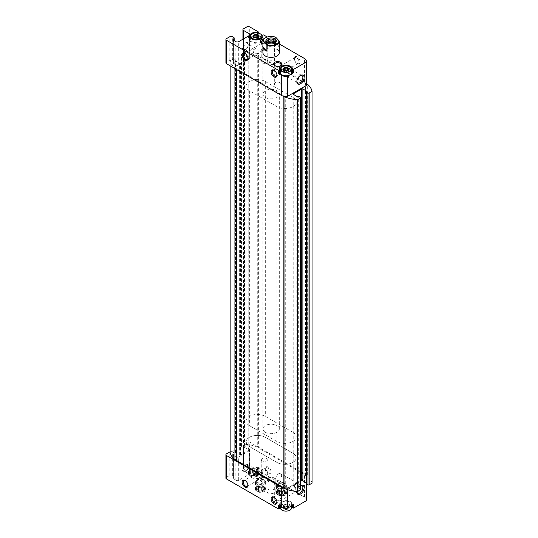 <?xml version="1.0" encoding="UTF-8"?>
<svg xmlns="http://www.w3.org/2000/svg" width="538" height="538" viewBox="0 0 538 538"><rect width="100%" height="100%" fill="white"/><g stroke="black" fill="none" stroke-linecap="round" stroke-linejoin="round"><path stroke-width="0.4" stroke-dasharray="2.69 2.02" d="M259.02 475.209L258.361 471.712L258.213 473.965L259.02 475.209L257.42 475.868L257.42 473.716L257.42 475.868L256.996 476.379L254.218 475.948L254.138 475.363L254.218 475.948A2.872 1.654 180 0 1 253.479 474.348L255.51 473.178L258.28 473.608A2.872 1.654 180 0 1 259.02 475.209A2.872 1.654 180 0 1 256.996 476.379A2.872 1.654 180 0 1 254.218 475.948M258.455 475.276L258.455 473.144L257.42 473.743L254.925 473.696L254.925 475.821M257.42 475.868L256.996 476.379M257.42 475.888L257.42 473.743M254.925 473.696L254.064 473.521M258.28 471.476L255.079 471.201L255.079 473.326L255.079 471.201L254.05 471.799L253.761 474.55L254.138 475.363L253.479 474.348A2.872 1.654 180 0 1 255.51 473.178A2.872 1.654 180 0 1 258.28 473.608M253.459 474.429L253.761 472.418M288.751 508.275L288.086 504.779L287.938 507.031L288.751 508.275L287.144 508.935L287.144 506.783L287.144 508.935L286.72 509.446L283.943 509.015L283.862 508.43L283.943 509.015A2.872 1.654 180 0 1 283.203 507.415L285.234 506.245L288.005 506.675A2.872 1.654 180 0 1 288.751 508.275A2.872 1.654 180 0 1 286.72 509.446A2.872 1.654 180 0 1 283.943 509.015M288.18 508.343L288.18 506.211L287.144 506.809L284.656 506.762L284.656 508.887M287.144 506.809L287.144 508.955L286.72 509.446M284.656 506.762L283.788 506.588M288.005 504.543L285.886 504.099L283.775 504.866L283.486 507.616L283.862 508.43L283.203 507.415A2.872 1.654 180 0 1 285.234 506.245A2.872 1.654 180 0 1 288.005 506.675M283.183 507.495L283.486 505.491M254.286 37.317L254.138 39.18L256.337 39.852L258.455 39.086L258.744 36.813M254.218 39.409L253.761 36.234M254.05 36.51L253.761 38.359L255.079 37.142L256.162 36.974M259.04 36.463L258.744 38.467M255.079 35.064L255.079 37.142M257.574 37.196L258.361 37.647L258.448 35.239M284.01 70.384L283.862 72.247L286.061 72.919L287.144 72.751L287.144 70.633L287.144 72.751L288.18 72.153L288.469 69.879M283.943 72.475L283.486 69.301M283.775 69.577L283.486 71.426L284.804 70.209L284.804 68.064M288.765 69.53L288.469 71.534M285.886 70.041L284.804 70.209M287.299 70.263L288.086 70.713L288.173 68.306M258.099 470.4L249.726 465.572A2.051 1.184 0 0 0 246.828 465.572L243.566 467.455A2.051 1.184 0 0 0 242.961 468.289A2.051 1.184 0 0 0 243.566 469.129L249.753 472.7A0.612 0.356 0 0 0 250.701 472.646A6.664 3.847 0 0 1 257.547 471.006A0.612 0.356 0 0 0 258.099 470.4L258.099 467.058L263.828 470.36A0.612 0.356 0 0 0 262.786 470.683L262.786 474.032A6.664 3.847 0 0 1 262.914 474.778A6.664 3.847 0 0 1 256.33 478.625A6.664 3.847 0 0 1 249.585 474.866A0.612 0.356 0 0 0 248.536 474.624L238.704 480.3L238.704 456.863L249.363 450.71A2.051 1.184 0 0 0 249.962 449.869A2.051 1.184 0 0 0 249.363 449.035L243.566 445.686A2.051 1.184 0 0 1 243.035 445.155L241.75 445.894A0.82 0.471 0 0 0 241.508 446.231A0.82 0.471 0 0 0 241.75 446.567L243.492 447.569L244.434 447.36L244.434 55.575L243.492 55.784L241.75 54.775A0.82 0.471 0 0 1 241.508 54.446A0.82 0.471 0 0 1 241.75 54.109L243.035 53.37A2.051 1.184 0 0 0 243.566 53.901L249.363 57.25L249.363 37.156A2.051 1.184 0 0 1 249.962 37.99A2.051 1.184 0 0 1 249.363 38.83L248.536 39.308L248.536 35.959M285.248 491.1L285.248 491.1A5.124 2.959 180 0 1 285.248 495.29A5.124 2.959 180 0 1 277.998 495.29A5.124 2.959 180 0 1 277.998 491.1A5.124 2.959 180 0 1 285.248 491.1L284.622 490.737A4.237 2.448 180 0 1 285.866 492.472A4.237 2.448 180 0 1 281.623 494.92A4.237 2.448 180 0 1 277.386 492.472A4.237 2.448 180 0 1 278.63 490.737A4.237 2.448 180 0 1 284.622 490.737L285.248 491.1M264.225 487.334L264.225 487.334A5.124 2.959 180 0 1 264.225 491.517A5.124 2.959 180 0 1 256.976 491.517A5.124 2.959 180 0 1 256.976 487.334A5.124 2.959 180 0 1 264.225 487.334L263.6 486.971A4.237 2.448 180 0 1 264.837 488.699A4.237 2.448 180 0 1 260.6 491.147A4.237 2.448 180 0 1 256.364 488.699A4.237 2.448 180 0 1 257.601 486.971A4.237 2.448 180 0 1 263.6 486.971L264.225 487.334M274.01 489.634A4.102 2.367 180 0 1 275.214 491.308A4.102 2.367 180 0 1 271.112 493.676A4.102 2.367 180 0 1 267.009 491.308A4.102 2.367 180 0 1 269.545 489.123A4.102 2.367 180 0 1 274.01 489.634M267.487 478.336L267.487 478.336A4.102 2.367 180 0 1 267.487 481.685A4.102 2.367 180 0 1 261.69 481.685A4.102 2.367 180 0 1 261.69 478.336A4.102 2.367 180 0 1 267.487 478.336L266.935 478.02A3.322 1.917 180 0 1 267.911 479.371A3.322 1.917 180 0 1 264.588 481.295A3.322 1.917 180 0 1 261.266 479.371A3.322 1.917 180 0 1 262.235 478.02A3.322 1.917 180 0 1 266.935 478.02L267.487 478.336M276.539 500.333A4.102 2.367 180 0 1 280.54 500.939L280.54 500.939A4.102 2.367 180 0 1 280.54 504.288A4.102 2.367 180 0 1 274.736 504.288A4.102 2.367 180 0 1 274.736 500.939A4.102 2.367 180 0 1 275.557 500.569M306.411 499.889A6.664 3.847 0 0 0 304.461 497.173L263.828 473.709A0.612 0.356 0 0 0 262.786 474.032M291.65 505.828A6.664 3.847 0 0 0 285.436 504.012A6.664 3.847 0 0 0 279.814 506.379M279.451 507.065A6.664 3.847 0 0 0 279.309 507.845A6.664 3.847 0 0 0 279.437 508.592M238.704 480.3A2.051 1.184 0 0 1 235.805 480.3L233.774 479.129A2.051 1.184 0 0 1 233.176 478.295A2.051 1.184 0 0 1 233.674 477.522A2.051 1.184 0 0 0 234.164 476.749A2.051 1.184 0 0 0 233.566 475.915L232.685 475.404A2.051 1.184 0 0 0 229.787 475.404L226.525 477.287A2.051 1.184 0 0 0 225.926 478.127M262.907 94.083A8.204 4.734 0 0 0 265.315 97.432A8.204 4.734 0 0 0 274.252 98.454A8.204 4.734 0 0 0 279.316 94.083A8.204 4.734 0 0 0 276.915 90.734A8.204 4.734 0 0 0 267.971 89.705A8.204 4.734 0 0 0 262.907 94.083L262.907 52.643A8.204 4.734 180 0 1 267.971 48.265A8.204 4.734 180 0 1 276.915 49.294M263.896 39.005A4.102 2.367 180 0 1 267.487 39.664A4.102 2.367 180 0 1 267.487 43.013A4.102 2.367 180 0 1 262.907 43.504M279.316 43.982L267.245 37.014M233.674 477.522L233.674 454.079A2.051 1.184 0 0 0 234.164 453.312A2.051 1.184 0 0 0 233.566 452.471L232.685 451.967A2.051 1.184 0 0 0 231.77 451.658L233.048 450.918A0.82 0.471 0 0 1 234.212 450.918L236.068 452.088L235.59 452.465L235.59 60.68L236.068 60.303L234.212 59.133A0.82 0.471 0 0 0 233.048 59.133L231.77 59.873A2.051 1.184 0 0 1 232.685 60.175L233.566 60.686A2.051 1.184 0 0 1 234.164 61.52A2.051 1.184 0 0 1 233.674 62.294A2.051 1.184 0 0 0 233.176 63.067A2.051 1.184 0 0 0 233.774 63.901L235.805 65.071A2.051 1.184 0 0 0 238.704 65.071L249.363 58.918A2.051 1.184 0 0 0 249.962 58.084A2.051 1.184 0 0 0 249.363 57.25M296.875 491.463A5.124 2.959 -60 0 1 300.473 485.659A5.124 2.959 -60 0 1 300.715 485.532M306.25 483.803L306.25 477.3A6.664 3.847 0 0 0 306.411 476.453A6.664 3.847 0 0 0 306.371 476.029A1.022 0.592 0 0 0 307.292 475.868L307.292 84.076M287.453 489.634L287.453 488.154L306.25 477.3M266.935 60.074A3.322 1.917 180 0 1 267.911 61.433A3.322 1.917 180 0 1 265.859 63.208A3.322 1.917 180 0 1 262.235 62.791A3.322 1.917 180 0 1 261.266 61.433A3.322 1.917 180 0 1 263.317 59.657A3.322 1.917 180 0 1 266.935 60.074M266.935 43.706C267.85 45.743 267.917 47.136 267.144 47.895L264.985 48.01C262.766 47.774 261.522 48.407 261.266 49.906L262.457 50.592C263.418 48.709 263.021 46.672 261.26 44.493C262.228 42.495 264.124 42.233 266.935 43.706M263.095 40.263A3.322 1.917 180 0 1 266.935 40.619A3.322 1.917 180 0 1 267.911 41.977A3.322 1.917 180 0 1 266.935 43.329A3.322 1.917 180 0 1 262.235 43.329A3.322 1.917 180 0 1 261.993 43.175M256.687 55.401A3.322 1.917 -60 0 1 255.025 55.562A3.322 1.917 -60 0 1 254.339 54.237C257.285 53.739 258.852 52.832 259.027 51.534A3.322 1.917 -60 0 1 256.687 55.401M245.927 49.187A3.322 1.917 -60 0 1 244.265 49.348A3.322 1.917 -60 0 1 244.265 45.515A3.322 1.917 -60 0 1 247.588 43.591A3.322 1.917 -60 0 1 248.274 45.111A3.322 1.917 -60 0 1 245.927 49.187L245.375 49.503A4.102 2.367 -60 0 1 242.477 47.828A4.102 2.367 -60 0 1 245.375 42.805A4.102 2.367 -60 0 1 248.274 44.479A4.102 2.367 -60 0 1 245.375 49.503L245.927 49.187M259.027 51.534L255.98 48.447L252.766 50.135L254.339 54.237M266.935 470.656C267.85 472.694 267.917 474.086 267.144 474.839L264.985 474.96C262.766 474.724 261.522 475.357 261.266 476.85L262.457 477.542C263.418 475.653 263.021 473.622 261.26 471.443C262.228 469.445 264.124 469.183 266.935 470.656M266.935 458.558A3.322 1.917 180 0 1 267.911 459.916A3.322 1.917 180 0 1 264.588 461.839A3.322 1.917 180 0 1 261.266 459.916A3.322 1.917 180 0 1 263.317 458.147A3.322 1.917 180 0 1 266.935 458.558M254.339 475.76A3.322 1.917 -60 0 1 255.866 472.539A3.322 1.917 -60 0 1 258.348 471.732A3.322 1.917 -60 0 1 259.027 473.057L257.917 475.572L252.665 475.531L252.665 476.117L254.272 475.928L257.245 472.882L259.027 473.057M245.927 471.113A3.322 1.917 -60 0 1 244.265 471.275A3.322 1.917 -60 0 1 244.265 467.435A3.322 1.917 -60 0 1 247.588 465.518A3.322 1.917 -60 0 1 248.274 467.038A3.322 1.917 -60 0 1 245.927 471.113L245.375 471.429A4.102 2.367 -60 0 1 242.477 469.755A4.102 2.367 -60 0 1 245.375 464.731A4.102 2.367 -60 0 1 248.274 466.406A4.102 2.367 -60 0 1 245.375 471.429L245.927 471.113M276.895 501.853A3.322 1.917 -120 0 0 276.915 501.557A3.322 1.917 -120 0 0 274.562 497.489A3.322 1.917 -120 0 0 274.299 497.354M280.937 499.237L280.964 499.452C280.701 500.501 279.457 501.14 277.238 501.376C274.555 499.668 273.835 497.899 275.086 496.063C277.843 496.5 279.8 495.828 280.964 494.045L279.767 493.353C278.603 494.335 278.671 495.727 279.989 497.529L280.937 499.237M296.66 490.158A3.322 1.917 -120 0 0 298.328 490.32A3.322 1.917 -120 0 0 298.328 486.48A3.322 1.917 -120 0 0 294.999 484.563A3.322 1.917 -120 0 0 294.313 486.083A3.322 1.917 -120 0 0 296.66 490.158L297.211 490.474A4.102 2.367 -120 0 0 300.11 488.8A4.102 2.367 -120 0 0 297.211 483.776A4.102 2.367 -120 0 0 294.313 485.451A4.102 2.367 -120 0 0 297.211 490.474L296.66 490.158M276.895 74.903A3.322 1.917 -120 0 0 276.915 74.607A3.322 1.917 -120 0 0 274.562 70.539A3.322 1.917 -120 0 0 274.299 70.404M280.937 72.287L280.964 72.509C280.701 73.551 279.457 74.197 277.238 74.426C274.555 72.717 273.835 70.949 275.086 69.113C277.843 69.55 279.8 68.877 280.964 67.095L279.767 66.409C278.603 67.391 278.671 68.783 279.989 70.586L280.937 72.287M296.66 63.208A3.322 1.917 -120 0 0 298.328 63.37A3.322 1.917 -120 0 0 298.328 59.536A3.322 1.917 -120 0 0 294.999 57.613A3.322 1.917 -120 0 0 294.313 59.14A3.322 1.917 -120 0 0 296.66 63.208L297.211 63.524A4.102 2.367 -120 0 0 300.11 61.85A4.102 2.367 -120 0 0 297.211 56.826A4.102 2.367 -120 0 0 294.313 58.501A4.102 2.367 -120 0 0 297.211 63.524L296.66 63.208M235.805 480.3L235.805 456.863A2.051 1.184 0 0 0 238.704 456.863M235.805 456.863L233.774 455.693A2.051 1.184 0 0 1 233.176 454.852A2.051 1.184 0 0 1 233.674 454.079M235.59 452.465L235.59 61.016L239.356 63.188A0.82 0.471 0 0 0 240.52 63.188L248.785 58.42A0.82 0.471 0 0 0 249.02 58.084A0.82 0.471 0 0 0 248.785 57.748L244.434 55.575M244.434 447.36L248.785 449.539A0.82 0.471 0 0 1 249.02 449.869A0.82 0.471 0 0 1 248.785 450.205L240.52 454.98A0.82 0.471 0 0 1 239.356 454.98L235.59 452.801M285.241 96.443A1.022 0.592 0 0 0 283.862 95.999L236.612 68.723A1.022 0.592 0 0 0 236.686 68.508A1.022 0.592 0 0 0 236.054 67.956A1.022 0.592 0 0 0 234.938 68.091A28.709 16.577 0 0 1 230.15 60.807L231.77 59.873A2.051 1.184 0 0 0 229.787 60.175L226.525 62.058A2.051 1.184 0 0 0 225.926 62.899M305.611 83.444A1.022 0.592 0 0 0 305.537 83.659A1.022 0.592 0 0 0 306.371 84.237A6.664 3.847 0 0 0 304.461 81.944L249.726 50.343A2.051 1.184 0 0 0 246.828 50.343L243.566 52.226A2.051 1.184 0 0 0 242.961 53.06A2.051 1.184 0 0 0 243.035 53.37L244.649 52.435A28.709 16.577 0 0 1 257.265 55.199A1.022 0.592 0 0 0 256.962 55.616A1.022 0.592 0 0 0 258.368 56.167L305.611 83.444L305.611 475.229L258.368 447.952L258.368 56.167M250.614 37.391A0.612 0.356 0 0 0 250.701 37.324A6.664 3.847 0 0 1 257.547 35.683A0.612 0.356 0 0 0 258.099 35.084L261.892 37.27M262.409 37.573L263.828 38.393A0.612 0.356 0 0 0 262.786 38.709L262.786 36.853M268.213 46.779A4.102 2.367 -120 0 0 271.112 45.105A4.102 2.367 -120 0 0 268.213 40.088A4.102 2.367 -120 0 0 265.315 41.762A4.102 2.367 -120 0 0 268.213 46.779L267.662 46.463A3.322 1.917 -120 0 0 269.323 46.631A3.322 1.917 -120 0 0 269.323 42.791A3.322 1.917 -120 0 0 266.001 40.875A3.322 1.917 -120 0 0 265.315 42.394A3.322 1.917 -120 0 0 267.662 46.463L268.213 46.779M250.015 37.472A0.612 0.356 0 0 1 249.753 37.378L249.363 37.156M306.411 84.661A6.664 3.847 0 0 0 306.371 84.237A1.022 0.592 0 0 0 306.411 84.244M235.59 60.68L235.59 61.016M258.368 447.952A1.022 0.592 0 0 1 256.962 447.401A1.022 0.592 0 0 1 257.265 446.984L257.265 55.199M305.611 475.229A1.022 0.592 0 0 0 305.537 475.444A1.022 0.592 0 0 0 306.371 476.029A6.664 3.847 0 0 0 304.461 473.729L249.726 442.128A2.051 1.184 0 0 0 246.828 442.128L243.566 444.011A2.051 1.184 0 0 0 242.961 444.852A2.051 1.184 0 0 0 243.035 445.155L244.649 444.22L244.649 52.435M312.074 483.151A28.709 16.577 0 0 0 307.292 475.868M306.156 482.66L306.761 483.104L306.277 483.48L306.277 91.695M300.715 489.513A0.82 0.471 0 0 0 300.473 489.176L298.738 488.168L297.211 488.383L293.445 486.204A0.82 0.471 0 0 1 293.203 485.868A0.82 0.471 0 0 1 293.445 485.532L300.715 481.335M284.958 488.76A1.022 0.592 0 0 0 285.261 488.336A1.022 0.592 0 0 0 285.241 488.228A1.022 0.592 0 0 0 284.958 487.919M236.612 69.557L236.612 68.723M236.612 460.508A1.022 0.592 0 0 0 236.686 460.293A1.022 0.592 0 0 0 236.612 460.077M234.938 68.588L234.938 68.091M230.15 65.824L230.15 60.807M230.15 451.799A2.051 1.184 0 0 1 231.77 451.658L230.15 452.592M257.265 446.984A28.709 16.577 0 0 0 244.649 444.22M284.958 488.208A6.664 3.847 0 0 0 285.241 488.228A6.664 3.847 0 0 0 287.453 488.154M268.213 473.729A4.102 2.367 -120 0 0 271.112 472.055A4.102 2.367 -120 0 0 268.213 467.031A4.102 2.367 -120 0 0 265.315 468.706A4.102 2.367 -120 0 0 268.213 473.729L267.662 473.413A3.322 1.917 -120 0 0 269.323 473.581A3.322 1.917 -120 0 0 269.323 469.741A3.322 1.917 -120 0 0 266.001 467.818A3.322 1.917 -120 0 0 265.315 469.344A3.322 1.917 -120 0 0 267.662 473.413L268.213 473.729M258.099 467.058A0.612 0.356 0 0 1 257.547 467.656A6.664 3.847 0 0 0 250.701 469.297A0.612 0.356 0 0 1 249.753 469.351L249.363 469.129L249.363 449.035M262.786 470.683A6.664 3.847 0 0 1 262.914 471.429A6.664 3.847 0 0 1 256.33 475.276A6.664 3.847 0 0 1 249.585 471.517A0.612 0.356 0 0 0 248.536 471.275L249.363 470.804A2.051 1.184 0 0 0 249.962 469.963A2.051 1.184 0 0 0 249.363 469.129M280.231 65.777A3.322 1.917 180 0 1 279.989 65.932A3.322 1.917 180 0 1 275.288 65.932A3.322 1.917 180 0 1 275.039 65.777M279.989 82.677A3.322 1.917 180 0 1 280.964 84.036A3.322 1.917 180 0 1 278.913 85.811A3.322 1.917 180 0 1 275.288 85.394A3.322 1.917 180 0 1 274.313 84.036A3.322 1.917 180 0 1 276.364 82.26A3.322 1.917 180 0 1 279.989 82.677M279.989 481.16A3.322 1.917 180 0 1 280.964 482.519A3.322 1.917 180 0 1 277.635 484.442A3.322 1.917 180 0 1 274.313 482.519A3.322 1.917 180 0 1 276.364 480.75A3.322 1.917 180 0 1 279.989 481.16M276.478 500.179A3.322 1.917 180 0 1 279.989 500.622L279.989 500.622A3.322 1.917 180 0 1 280.964 501.981A3.322 1.917 180 0 1 277.635 503.898A3.322 1.917 180 0 1 274.313 501.981A3.322 1.917 180 0 1 275.288 500.622A3.322 1.917 180 0 1 275.496 500.508M279.989 500.622L280.54 500.939L279.989 500.622M274.01 477.919A4.102 2.367 180 0 1 275.214 479.593A4.102 2.367 180 0 1 271.112 481.961A4.102 2.367 180 0 1 267.009 479.593A4.102 2.367 180 0 1 269.545 477.401A4.102 2.367 180 0 1 274.01 477.919M288.872 69.483A4.237 2.448 120 0 0 286.108 73.215A4.237 2.448 120 0 0 286.754 76.611A4.237 2.448 120 0 0 290.997 74.163A4.237 2.448 120 0 0 290.997 69.274A4.237 2.448 120 0 0 288.872 69.483M300.143 75.663A4.237 2.448 120 0 0 299.848 75.818L299.848 75.818A4.237 2.448 120 0 0 296.848 81.009A4.237 2.448 120 0 0 296.862 81.346M299.848 75.818L300.473 75.454L299.848 75.818M296.862 491.55A4.237 2.448 -60 0 1 296.848 491.214A4.237 2.448 -60 0 1 299.848 486.022A4.237 2.448 -60 0 1 300.715 485.666M278.63 480.696A4.237 2.448 -60 0 1 276.512 480.905A4.237 2.448 -60 0 1 275.859 477.509A4.237 2.448 -60 0 1 278.63 473.77A4.237 2.448 -60 0 1 280.749 473.561A4.237 2.448 -60 0 1 281.394 476.957A4.237 2.448 -60 0 1 278.63 480.696M247.897 485.108A3.322 1.917 -120 0 0 247.91 484.819A3.322 1.917 -120 0 0 245.563 480.743A3.322 1.917 -120 0 0 245.301 480.609M247.897 58.158A3.322 1.917 -120 0 0 247.91 57.869A3.322 1.917 -120 0 0 245.563 53.793A3.322 1.917 -120 0 0 245.301 53.665M292.86 432.29L265.315 416.385A11.278 6.51 0 0 0 253.021 414.973A11.278 6.51 0 0 0 246.061 420.992A11.278 6.51 0 0 0 249.363 425.592L276.915 441.503A11.278 6.51 0 0 0 289.202 442.909A11.278 6.51 0 0 0 296.169 436.896A11.278 6.51 0 0 0 292.86 432.29L292.86 453.218L265.315 437.313A11.278 6.51 0 0 0 253.021 435.901A11.278 6.51 0 0 0 246.061 441.92A11.278 6.51 0 0 0 249.363 446.52L276.915 462.431A11.278 6.51 0 0 0 289.202 463.843A11.278 6.51 0 0 0 296.169 457.825A11.278 6.51 0 0 0 292.86 453.218L265.315 437.313A11.278 6.51 0 0 0 253.021 435.901A11.278 6.51 0 0 0 246.061 441.92A11.278 6.51 0 0 0 249.363 446.52L276.915 462.431A11.278 6.51 0 0 0 289.202 463.843A11.278 6.51 0 0 0 296.169 457.825A11.278 6.51 0 0 0 292.86 453.218L292.86 97.432L265.315 81.527A11.278 6.51 0 0 0 253.021 80.115A11.278 6.51 0 0 0 246.061 86.127A11.278 6.51 0 0 0 249.363 90.734L276.915 106.638A11.278 6.51 0 0 0 289.202 108.051A11.278 6.51 0 0 0 296.169 102.032A11.278 6.51 0 0 0 292.86 97.432M263.6 479.324A4.237 2.448 180 0 1 264.837 481.053A4.237 2.448 180 0 1 260.6 483.501A4.237 2.448 180 0 1 256.364 481.053A4.237 2.448 180 0 1 258.98 478.793A4.237 2.448 180 0 1 263.6 479.324M284.622 483.09A4.237 2.448 180 0 1 285.866 484.825A4.237 2.448 180 0 1 281.623 487.267A4.237 2.448 180 0 1 277.386 484.825A4.237 2.448 180 0 1 280.002 482.559A4.237 2.448 180 0 1 284.622 483.09M291.616 70.471A6.664 3.847 0 0 0 280.338 70.471M279.451 71.742A6.664 3.847 0 0 0 279.309 72.522A6.664 3.847 0 0 0 279.437 73.269M280.338 72.522A5.642 3.255 180 0 1 283.815 69.516A5.642 3.255 180 0 1 289.962 70.222A5.642 3.255 180 0 1 291.616 72.522M278.402 505.565A0.612 0.356 0 0 0 279.437 505.243A6.664 3.847 0 0 1 279.309 504.496A6.664 3.847 0 0 1 285.893 500.649A6.664 3.847 0 0 1 292.638 504.402A0.612 0.356 0 0 0 293.687 504.644M289.962 506.796A5.642 3.255 180 0 1 283.815 507.502A5.642 3.255 180 0 1 280.338 504.496A5.642 3.255 180 0 1 283.815 501.49A5.642 3.255 180 0 1 289.962 502.196A5.642 3.255 180 0 1 291.616 504.496A5.642 3.255 180 0 1 289.962 506.796M260.237 37.156A5.642 3.255 180 0 1 261.892 39.456A5.642 3.255 180 0 1 256.249 42.71A5.642 3.255 180 0 1 250.614 39.456A5.642 3.255 180 0 1 254.091 36.45A5.642 3.255 180 0 1 260.237 37.156M262.786 38.709A6.664 3.847 0 0 1 262.914 39.456A6.664 3.847 0 0 1 256.33 43.302A6.664 3.847 0 0 1 249.585 39.55A0.612 0.356 0 0 0 248.536 39.308M252.261 473.729A5.642 3.255 0 0 0 258.408 474.435A5.642 3.255 0 0 0 261.892 471.429A5.642 3.255 0 0 0 260.237 469.129A5.642 3.255 0 0 0 254.091 468.423A5.642 3.255 0 0 0 250.614 471.429A5.642 3.255 0 0 0 252.261 473.729M280.338 507.845A5.642 3.255 180 0 1 283.815 504.839A5.642 3.255 180 0 1 289.962 505.545A5.642 3.255 180 0 1 291.616 507.845M260.237 472.478A5.642 3.255 180 0 1 261.892 474.778A5.642 3.255 180 0 1 256.249 478.033A5.642 3.255 180 0 1 250.614 474.778A5.642 3.255 180 0 1 254.091 471.772A5.642 3.255 180 0 1 260.237 472.478M265.463 37.821A8.204 4.734 180 0 1 275.342 37.203L275.812 37.33M265.315 432.29A8.204 4.734 0 0 0 274.252 433.319A8.204 4.734 0 0 0 279.316 428.941A8.204 4.734 0 0 0 275.342 424.885A8.204 4.734 0 0 0 267.077 424.818A8.204 4.734 0 0 0 262.907 428.941A8.204 4.734 0 0 0 265.315 432.29M279.316 47.028A8.204 4.734 0 0 0 275.342 43.06L279.316 47.028M275.342 37.203L275.342 43.06M274.494 43.222A4.412 2.542 180 0 1 274.232 43.39A4.412 2.542 180 0 1 267.998 43.39A4.412 2.542 180 0 1 267.729 43.222M274.232 43.39L274.81 43.053L274.232 43.39M275.221 42.515A4.412 2.542 180 0 1 275.523 43.437A4.412 2.542 180 0 1 274.232 45.232A4.412 2.542 180 0 1 269.424 45.784A4.412 2.542 180 0 1 266.707 43.437A4.412 2.542 180 0 1 267.003 42.515M275.039 42.751A4.102 2.367 180 0 1 274.01 45.105A4.102 2.367 180 0 1 268.213 45.105A4.102 2.367 180 0 1 267.184 42.751M274.198 43.356A3.322 1.917 180 0 1 274.434 44.069A3.322 1.917 180 0 1 273.465 45.427L274.01 45.105L273.465 45.427A3.322 1.917 180 0 1 268.765 45.427A3.322 1.917 180 0 1 267.789 44.069A3.322 1.917 180 0 1 268.025 43.356M273.465 64.042A3.322 1.917 180 0 1 269.841 64.459A3.322 1.917 180 0 1 267.789 62.69A3.322 1.917 180 0 1 268.765 61.332A3.322 1.917 180 0 1 272.383 60.915A3.322 1.917 180 0 1 274.434 62.69A3.322 1.917 180 0 1 273.465 64.042M280.856 491.544A2.959 1.708 180 0 1 283.721 491.988A2.959 1.708 180 0 1 284.481 493.635A2.959 1.708 180 0 1 282.389 494.846A2.959 1.708 180 0 1 279.531 494.402A2.959 1.708 180 0 1 278.765 492.754A2.959 1.708 180 0 1 280.856 491.544L283.721 491.988L284.481 493.635L282.389 494.846L279.531 494.402L278.765 492.754L280.856 491.544L280.856 488.195L278.765 489.405L278.765 492.754M279.087 483.359A3.591 2.071 180 0 1 284.165 483.359A3.591 2.071 180 0 1 284.165 486.285A3.591 2.071 180 0 1 279.087 486.285A3.591 2.071 180 0 1 279.087 483.359L277.998 483.985A5.124 2.959 180 0 1 285.248 483.985A5.124 2.959 180 0 1 286.754 486.076A5.124 2.959 180 0 1 281.623 489.035A5.124 2.959 180 0 1 276.498 486.076A5.124 2.959 180 0 1 277.998 483.985L279.087 483.359M277.998 490.629A5.124 2.959 180 0 1 283.587 489.983A5.124 2.959 180 0 1 286.754 492.721A5.124 2.959 180 0 1 281.623 495.68A5.124 2.959 180 0 1 276.498 492.721A5.124 2.959 180 0 1 277.998 490.629M278.711 491.51A4.122 2.381 180 0 1 285.604 492.579A4.122 2.381 180 0 1 280.56 495.491A4.122 2.381 180 0 1 278.711 491.51M278.765 489.405L279.531 491.053L282.389 491.497L284.481 490.286L284.481 493.635M284.481 490.286L283.721 488.639L283.721 491.988M283.721 488.639L280.856 488.195M279.531 491.053L279.531 494.402M282.389 491.497L282.389 494.846M259.834 487.778A2.959 1.708 180 0 1 262.692 488.222A2.959 1.708 180 0 1 263.459 489.869A2.959 1.708 180 0 1 261.367 491.08A2.959 1.708 180 0 1 258.509 490.636A2.959 1.708 180 0 1 257.742 488.988A2.959 1.708 180 0 1 259.834 487.778L262.692 488.222L263.459 489.869L261.367 491.08L258.509 490.636L257.742 488.988L259.834 487.778L259.834 484.429L257.742 485.639L257.742 488.988M258.065 479.593A3.591 2.071 180 0 1 263.136 479.593A3.591 2.071 180 0 1 263.136 482.519A3.591 2.071 180 0 1 258.065 482.519A3.591 2.071 180 0 1 258.065 479.593L256.976 480.219A5.124 2.959 180 0 1 264.225 480.219A5.124 2.959 180 0 1 265.725 482.31A5.124 2.959 180 0 1 260.6 485.269A5.124 2.959 180 0 1 255.476 482.31A5.124 2.959 180 0 1 256.976 480.219L258.065 479.593M256.976 486.863A5.124 2.959 180 0 1 262.564 486.217A5.124 2.959 180 0 1 265.725 488.955A5.124 2.959 180 0 1 260.6 491.914A5.124 2.959 180 0 1 255.476 488.955A5.124 2.959 180 0 1 256.976 486.863M257.689 487.744A4.122 2.381 180 0 1 264.582 488.813A4.122 2.381 180 0 1 259.531 491.725A4.122 2.381 180 0 1 257.689 487.744M257.742 485.639L258.509 487.287L261.367 487.731L263.459 486.52L263.459 489.869M263.459 486.52L262.692 484.873L262.692 488.222M262.692 484.873L259.834 484.429M258.509 487.287L258.509 490.636M261.367 487.731L261.367 491.08M258.361 471.712L258.361 473.837M256.337 473.911L256.337 476.036M254.138 473.238L254.138 475.363M254.05 471.799L254.05 473.924M256.162 471.032L256.162 473.158M257.574 471.254L257.574 473.379M288.086 504.779L288.086 506.904M286.061 506.978L286.061 509.103M283.862 506.305L283.862 508.43M283.775 504.866L283.775 506.991M284.804 504.267L284.804 506.392M285.886 504.099L285.886 506.231M287.299 504.321L287.299 506.446M258.361 37.647L258.361 35.521M258.455 39.086L258.455 36.961M257.42 39.684L257.42 37.559M256.337 39.852L256.337 37.727M254.925 39.63L254.925 37.505M254.138 39.18L254.138 37.223M288.086 70.713L288.086 68.588M288.18 72.153L288.18 70.027M286.061 72.919L286.061 70.794M284.656 72.697L284.656 70.572M283.862 72.247L283.862 70.29M249.363 58.918L249.363 38.83M258.099 35.084L258.099 31.735M263.828 38.393L263.828 35.044M304.461 81.944L304.461 58.501M249.726 50.343L249.726 26.9M246.828 50.343L246.828 26.9M243.566 52.226L243.566 28.783M243.566 53.901L243.566 38.83M249.753 37.378L249.753 36.967M238.704 65.071L238.704 41.634M235.805 65.071L235.805 41.634M233.774 63.901L233.774 40.464M233.674 62.294L233.674 40.397M233.566 60.686L233.566 37.243M232.685 60.175L232.685 36.739M229.787 60.175L229.787 36.739M226.525 62.058L226.525 38.622M306.64 483.272L306.64 482.936M293.445 485.532L293.445 486.204M297.211 488.383L297.211 96.591M297.79 488.383L297.79 96.591M298.153 488.168L298.153 96.383M298.738 488.168L298.738 96.383M300.473 489.176L300.473 97.385M233.048 450.918L233.048 59.133M234.212 450.918L234.212 59.133M235.953 451.92L235.953 60.135M235.953 452.256L235.953 60.471M239.356 454.98L239.356 63.188M240.52 454.98L240.52 63.188M248.785 450.205L248.785 58.42M248.785 449.539L248.785 57.748M245.012 447.36L245.012 55.575M244.07 447.569L244.07 55.784M243.492 447.569L243.492 55.784M241.75 446.567L241.75 54.775M241.75 445.894L241.75 54.109M249.726 465.572L249.726 442.128M304.461 497.173L304.461 473.729M263.828 470.36L263.828 473.709M246.828 465.572L246.828 442.128M243.566 467.455L243.566 444.011M243.566 469.129L243.566 445.686M249.753 469.351L249.753 472.7M249.363 470.804L249.363 450.71M248.536 471.275L248.536 474.624M233.774 479.129L233.774 455.693M233.566 475.915L233.566 452.471M232.685 475.404L232.685 451.967M229.787 475.404L229.787 451.967M226.525 477.287L226.525 453.85M265.315 81.527L265.315 416.385M249.363 90.734L249.363 425.592M276.915 106.638L276.915 441.503M292.638 504.402L292.638 505.256M279.437 505.243L279.437 506.164M257.547 35.683L257.547 32.939M250.701 37.324L250.701 35.528M249.585 39.55L249.585 36.201M257.547 467.656L257.547 471.006M250.701 469.297L250.701 472.646M249.585 471.517L249.585 474.866M259.04 472.983L259.04 475.115M254.05 473.521L254.05 475.646M254.286 472.754L254.286 474.886M255.079 471.201L255.079 473.326M258.448 471.644L258.448 473.776M288.765 506.05L288.765 508.181M283.775 506.588L283.775 508.713M284.01 505.821L284.01 507.953M288.173 504.711L288.173 506.843M258.213 38.131L258.213 37.068M254.05 39.24L254.05 37.115M253.459 37.902L253.459 35.77M287.938 71.198L287.938 70.135M287.144 72.751L287.144 70.626M283.775 72.307L283.775 70.182M283.183 70.969L283.183 68.837M249.962 58.084L249.962 37.99M261.266 41.977L261.266 44.493M261.266 49.906L261.266 61.433M267.911 41.977L267.911 61.433M255.987 48.44L247.588 43.591M255.025 55.562L244.265 49.348M261.266 459.916L261.266 471.443M261.266 476.85L261.266 479.371M267.911 459.916L267.911 479.371M258.348 471.732L247.588 465.518M252.658 476.123L244.265 471.275M294.999 484.563L279.767 493.359M275.086 496.063L272.901 497.32M298.328 490.32L276.223 503.084M294.999 57.613L279.767 66.409M275.086 69.113L272.901 70.377M298.328 63.37L276.223 76.134M242.961 53.06L242.961 39.173M233.176 63.067L233.176 39.624M234.164 61.52L234.164 40.686M256.962 447.401L256.962 55.616M305.537 475.444L305.537 83.659M306.761 483.104L306.761 91.319M293.203 485.868L293.203 94.083M285.261 488.336L285.261 96.551M236.686 460.293L236.686 68.508M236.068 452.088L236.068 60.303M235.469 452.633L235.469 60.848M249.02 449.869L249.02 58.084M241.508 446.231L241.508 54.446M242.961 468.289L242.961 444.852M249.962 469.963L249.962 449.869M233.176 478.295L233.176 454.852M234.164 476.749L234.164 453.312M306.411 483.897L306.411 476.453M294.313 59.14L294.313 58.501M274.562 70.539L274.01 70.222M276.915 74.607L276.915 75.246M294.313 486.083L294.313 485.451M274.562 497.489L274.01 497.173M276.915 501.557L276.915 502.196M279.989 65.932L280.54 65.616M275.288 65.932L274.736 65.616M274.313 64.58L274.313 84.036M280.964 64.58L280.964 67.095M280.964 72.509L280.964 84.036M274.313 482.519L274.313 501.981M280.964 482.519L280.964 494.045M280.964 499.452L280.964 501.981M275.288 500.622L274.736 500.939M266.935 43.329L267.487 43.013M262.235 43.329L261.69 43.013M262.235 478.02L261.69 478.336M267.009 479.593L267.009 491.308M275.214 479.593L275.214 491.308M248.274 45.111L248.274 44.479M248.274 467.038L248.274 466.406M286.754 76.611L297.729 82.946M290.997 69.274L301.966 75.609M296.848 81.009L296.848 81.736M296.848 491.214L296.848 491.94M299.848 486.022L300.473 485.659M301.966 485.814L280.749 473.561M297.729 493.151L276.512 480.905M265.315 469.344L265.315 468.706M266.001 467.818L257.245 472.875M252.658 475.525L243.902 480.582M269.323 473.581L267.144 474.839M262.457 477.542L247.224 486.339M245.563 480.743L245.012 480.427M247.91 484.819L247.91 485.451M265.315 42.394L265.315 41.762M266.001 40.875L243.902 53.632M269.323 46.631L267.144 47.889M262.457 50.592L247.224 59.388M245.563 53.793L245.012 53.477M247.91 57.869L247.91 58.501M279.316 428.941L279.316 94.083M246.061 86.127L246.061 420.992M296.169 102.032L296.169 436.896M256.364 481.053L256.364 488.699M264.837 481.053L264.837 488.699M257.601 486.971L256.976 487.334M277.386 484.825L277.386 492.472M285.866 484.825L285.866 492.472M278.63 490.737L277.998 491.1M279.309 72.522L279.309 69.173M279.451 505.31L279.451 506.171M279.309 504.496L279.309 507.845M258.28 35.333L258.28 33.074M262.914 39.456L262.914 36.107M262.779 38.642L262.779 36.887M258.28 467.307L258.28 470.656M262.914 471.429L262.914 474.778M262.779 470.615L262.779 473.958M280.338 504.496L280.338 506.682M291.616 504.496L291.616 505.841M250.614 471.429L250.614 474.778M261.892 471.429L261.892 474.778M250.614 38.158L250.614 39.456M261.892 38.158L261.892 39.456M262.907 52.643L262.907 428.941M267.998 43.39L267.413 43.053M266.707 41.594L266.707 43.437M275.523 41.594L275.523 43.437M268.765 45.427L268.213 45.105M267.789 44.069L267.789 62.69M274.434 44.069L274.434 62.69M284.165 483.359L285.248 483.985M276.498 486.076L276.498 492.721M286.754 486.076L286.754 492.721M263.136 479.593L264.225 480.219M255.476 482.31L255.476 488.955M265.725 482.31L265.725 488.955"/><path stroke-width="0.81" d="M258.744 36.813L258.361 35.521L259.02 36.537L257.42 37.559L254.218 37.283L253.479 35.683L255.079 35.017L255.079 37.169L255.079 35.064M254.286 37.317L254.286 36.92L254.218 37.283A2.872 1.654 180 0 1 253.479 35.683A2.872 1.654 180 0 1 255.51 34.506L258.28 34.936L258.361 35.521L258.28 34.936A2.872 1.654 180 0 1 259.02 36.537A2.872 1.654 180 0 1 256.996 37.707A2.872 1.654 180 0 1 254.218 37.283M256.162 34.849L256.162 36.974L257.574 37.196L257.574 35.064M253.761 36.234L253.479 35.683M255.51 34.506L255.079 35.017L255.51 34.506A2.872 1.654 180 0 1 258.28 34.936M288.469 69.879L288.086 68.588L288.751 69.604L287.144 70.626L283.943 70.35L283.203 68.75L284.804 68.084L284.81 70.236L284.81 68.111M284.01 70.384L284.01 69.987L283.943 70.35A2.872 1.654 180 0 1 283.203 68.75A2.872 1.654 180 0 1 285.234 67.573L288.005 68.003L288.086 68.588L288.005 68.003A2.872 1.654 180 0 1 288.751 69.604A2.872 1.654 180 0 1 286.72 70.774A2.872 1.654 180 0 1 283.943 70.35M285.886 67.916L285.886 70.041L287.299 70.263L287.299 68.131M283.486 69.301L283.203 68.75M285.234 67.573L284.804 68.084L285.234 67.573A2.872 1.654 180 0 1 288.005 68.003M275.557 500.569A4.102 2.367 180 0 1 276.539 500.333M292.638 505.256L292.638 507.751A0.612 0.356 0 0 0 293.687 507.993L306.25 500.743A6.664 3.847 0 0 0 306.411 499.889L306.411 483.897M292.638 507.751A6.664 3.847 0 0 0 291.65 505.828M279.814 506.379A6.664 3.847 0 0 0 279.451 507.065M230.15 451.799A2.051 1.184 0 0 0 229.787 451.967L226.525 453.85A2.051 1.184 0 0 0 225.926 454.684L225.926 478.127A2.051 1.184 0 0 0 226.525 478.961L278.402 508.914A0.612 0.356 0 0 0 279.437 508.592L279.437 506.164M257.547 32.334A6.664 3.847 0 0 0 250.701 33.975A0.612 0.356 0 0 1 249.753 34.035L243.566 30.458A2.051 1.184 0 0 1 242.961 29.624A2.051 1.184 0 0 1 243.566 28.783L246.828 26.9A2.051 1.184 0 0 1 249.726 26.9L258.099 31.735A0.612 0.356 0 0 1 257.547 32.334L257.547 32.939M276.915 49.294A8.204 4.734 180 0 1 279.316 52.643A8.204 4.734 180 0 1 271.112 57.378A8.204 4.734 180 0 1 262.907 52.643L262.907 41.258A8.204 4.734 180 0 1 265.315 37.909A8.204 4.734 180 0 1 265.463 37.821M262.907 43.504A4.102 2.367 180 0 1 261.69 43.013A4.102 2.367 180 0 1 260.681 40.626A4.102 2.367 180 0 1 263.896 39.005M280.54 62.267A4.102 2.367 180 0 1 280.54 65.616A4.102 2.367 180 0 1 274.736 65.616A4.102 2.367 180 0 1 274.736 62.267A4.102 2.367 180 0 1 280.54 62.267M233.674 40.397L233.674 38.85A2.051 1.184 0 0 0 233.176 39.624A2.051 1.184 0 0 0 233.774 40.464L235.805 41.634A2.051 1.184 0 0 0 238.704 41.634L248.536 35.959A0.612 0.356 0 0 1 249.585 36.201A6.664 3.847 0 0 0 256.33 39.953A6.664 3.847 0 0 0 262.914 36.107A6.664 3.847 0 0 0 262.786 35.36A0.612 0.356 0 0 1 263.828 35.044L267.245 37.014M233.674 38.85A2.051 1.184 0 0 0 234.164 38.084A2.051 1.184 0 0 0 233.566 37.243L232.685 36.739A2.051 1.184 0 0 0 229.787 36.739L226.525 38.622A2.051 1.184 0 0 0 225.926 39.456A2.051 1.184 0 0 0 226.525 40.296L278.402 70.243A0.612 0.356 0 0 0 279.437 69.92A6.664 3.847 0 0 1 279.309 69.173A6.664 3.847 0 0 1 285.893 65.327A6.664 3.847 0 0 1 292.638 69.086A0.612 0.356 0 0 0 293.687 69.328L306.25 62.072A6.664 3.847 0 0 0 306.411 61.224A6.664 3.847 0 0 0 304.461 58.501L279.316 43.982M245.012 487.125A4.102 2.367 -120 0 0 247.91 485.451A4.102 2.367 -120 0 0 245.012 480.427A4.102 2.367 -120 0 0 242.113 482.102A4.102 2.367 -120 0 0 245.012 487.125M274.01 503.871A4.102 2.367 -120 0 0 276.915 502.196A4.102 2.367 -120 0 0 274.01 497.173A4.102 2.367 -120 0 0 271.112 498.847A4.102 2.367 -120 0 0 274.01 503.871M293.687 507.993L293.687 504.644L287.453 508.249A6.664 3.847 0 0 1 281.26 507.22L278.402 505.565L278.402 508.914M225.926 454.684A2.051 1.184 0 0 0 226.525 455.525L281.26 487.125A6.664 3.847 0 0 0 284.958 488.208M300.715 485.532A5.124 2.959 -60 0 1 304.098 487.892A5.124 2.959 -60 0 1 300.473 494.032A5.124 2.959 -60 0 1 296.848 491.94A5.124 2.959 -60 0 1 296.875 491.463M306.25 500.743L306.25 483.803M287.453 508.249L287.453 489.634M245.012 60.175A4.102 2.367 -120 0 0 247.91 58.501A4.102 2.367 -120 0 0 245.012 53.477A4.102 2.367 -120 0 0 242.113 55.152A4.102 2.367 -120 0 0 245.012 60.175M274.01 76.921A4.102 2.367 -120 0 0 276.915 75.246A4.102 2.367 -120 0 0 274.01 70.222A4.102 2.367 -120 0 0 271.112 71.897A4.102 2.367 -120 0 0 274.01 76.921M225.926 39.456L225.926 62.899A2.051 1.184 0 0 0 226.525 63.733L281.26 95.334L281.26 75.246L278.402 73.592A0.612 0.356 0 0 0 279.437 73.269L279.437 70.061M281.26 95.334A6.664 3.847 0 0 0 285.241 96.443A6.664 3.847 0 0 0 287.453 96.369L287.453 76.275A6.664 3.847 0 0 1 281.26 75.246M261.993 43.175A3.322 1.917 180 0 1 261.266 41.977A3.322 1.917 180 0 1 263.095 40.263M274.299 497.354A3.322 1.917 -120 0 0 272.901 497.32A3.322 1.917 -120 0 0 272.389 499.984A3.322 1.917 -120 0 0 274.562 502.916A3.322 1.917 -120 0 0 276.223 503.084A3.322 1.917 -120 0 0 276.895 501.853M274.299 70.404A3.322 1.917 -120 0 0 272.901 70.377A3.322 1.917 -120 0 0 272.389 73.04A3.322 1.917 -120 0 0 274.562 75.966A3.322 1.917 -120 0 0 276.223 76.134A3.322 1.917 -120 0 0 276.895 74.903M261.892 37.27L262.409 37.573M291.616 70.471A6.664 3.847 0 0 1 292.638 72.435A0.612 0.356 0 0 0 293.687 72.677L287.453 76.275M287.453 96.369L306.25 85.515L306.25 62.072M300.473 75.454L300.473 75.454A5.124 2.959 120 0 0 296.848 81.736A5.124 2.959 120 0 0 300.473 83.827A5.124 2.959 120 0 0 304.098 77.546A5.124 2.959 120 0 0 300.473 75.454M306.25 85.515A6.664 3.847 0 0 0 306.411 84.661L306.411 61.224M306.411 84.244A1.022 0.592 0 0 0 307.292 84.076A28.709 16.577 0 0 1 312.074 91.359L312.074 483.151L309.175 484.825L309.175 93.034L312.074 91.359M306.156 482.66L302.867 480.764L302.867 88.972L306.64 91.151L306.277 92.032L308.012 93.034A0.82 0.471 0 0 0 309.175 93.034M306.277 483.48L308.012 484.825A0.82 0.471 0 0 0 309.175 484.825M302.867 480.764A0.82 0.471 0 0 0 301.71 480.764L301.71 88.972A0.82 0.471 0 0 1 302.867 88.972M293.445 93.746A0.82 0.471 0 0 0 293.203 94.083A0.82 0.471 0 0 0 293.445 94.419L293.445 93.746L301.71 88.972M300.715 481.335L301.71 480.764M297.575 99.732A28.709 16.577 0 0 1 284.958 96.968L284.958 488.76A28.709 16.577 0 0 0 297.575 491.517L297.575 99.732L300.473 98.057A0.82 0.471 0 0 0 300.715 97.721A0.82 0.471 0 0 0 300.473 97.385L298.738 96.383L297.211 96.591L293.445 94.419M297.575 491.517L300.473 489.842A0.82 0.471 0 0 0 300.715 489.513L300.715 97.721M284.958 487.919A1.022 0.592 0 0 0 283.862 487.784L283.862 96.262M284.958 96.968A1.022 0.592 0 0 0 285.261 96.551A1.022 0.592 0 0 0 285.241 96.443M283.862 487.784L236.612 460.508L236.612 69.557M236.612 460.077A1.022 0.592 0 0 0 234.938 459.876L234.938 68.588M234.938 459.876A28.709 16.577 0 0 1 230.15 452.592L230.15 65.824M275.039 65.777A3.322 1.917 180 0 1 274.313 64.58A3.322 1.917 180 0 1 276.364 62.805A3.322 1.917 180 0 1 279.989 63.222A3.322 1.917 180 0 1 280.964 64.58A3.322 1.917 180 0 1 280.231 65.777M275.496 500.508A3.322 1.917 180 0 1 276.478 500.179M296.862 81.346A4.237 2.448 120 0 0 297.729 82.946A4.237 2.448 120 0 0 301.966 80.498A4.237 2.448 120 0 0 301.966 75.609A4.237 2.448 120 0 0 300.143 75.663M300.715 485.666A4.237 2.448 -60 0 1 301.966 485.814A4.237 2.448 -60 0 1 302.618 489.21A4.237 2.448 -60 0 1 299.848 492.942A4.237 2.448 -60 0 1 297.729 493.151A4.237 2.448 -60 0 1 296.862 491.55M245.301 480.609A3.322 1.917 -120 0 0 243.902 480.582A3.322 1.917 -120 0 0 243.391 483.245A3.322 1.917 -120 0 0 245.563 486.17A3.322 1.917 -120 0 0 247.224 486.339A3.322 1.917 -120 0 0 247.897 485.108M245.301 53.665A3.322 1.917 -120 0 0 243.902 53.632A3.322 1.917 -120 0 0 243.391 56.295A3.322 1.917 -120 0 0 245.563 59.227A3.322 1.917 -120 0 0 247.224 59.388A3.322 1.917 -120 0 0 247.897 58.158M280.338 70.471A6.664 3.847 0 0 0 279.451 71.742M291.616 69.173L291.616 72.522A5.642 3.255 180 0 1 289.962 74.829A5.642 3.255 180 0 1 283.815 75.535A5.642 3.255 180 0 1 280.338 72.522L280.338 69.173A5.642 3.255 180 0 1 283.815 66.167A5.642 3.255 180 0 1 289.962 66.873A5.642 3.255 180 0 1 291.616 69.173A5.642 3.255 180 0 1 285.974 72.428A5.642 3.255 180 0 1 280.338 69.173M250.015 37.472A0.612 0.356 0 0 0 250.614 37.391M291.616 505.841L291.616 507.845A5.642 3.255 180 0 1 285.974 511.1A5.642 3.255 180 0 1 280.338 507.845L280.338 506.682M260.237 33.807A5.642 3.255 180 0 1 261.892 36.107A5.642 3.255 180 0 1 256.249 39.361A5.642 3.255 180 0 1 250.614 36.107A5.642 3.255 180 0 1 254.091 33.1A5.642 3.255 180 0 1 260.237 33.807M278.845 40.37A7.794 4.499 180 0 1 275.012 44.815A7.794 4.499 180 0 1 266.418 44.513L263.378 41.48A7.794 4.499 180 0 1 265.604 37.741A7.794 4.499 180 0 1 275.812 37.33L279.316 41.17A8.204 4.734 180 0 1 279.316 41.258A8.204 4.734 180 0 1 275.147 45.38A8.204 4.734 180 0 1 266.882 45.313L266.418 44.513M274.81 43.053A5.232 3.02 180 0 1 267.413 43.053A5.232 3.02 180 0 1 267.413 38.79A5.232 3.02 180 0 1 274.81 38.79A5.232 3.02 180 0 1 274.81 43.053L274.81 43.053M263.378 41.48L262.914 41.345A8.204 4.734 180 0 1 262.907 41.258M279.316 41.345L279.316 47.028M266.882 45.313L266.882 51.177L262.914 47.203A8.204 4.734 0 0 0 266.882 51.177M262.914 41.345L262.914 47.203M267.729 43.222A4.412 2.542 180 0 1 266.707 41.594A4.412 2.542 180 0 1 271.112 39.045A4.412 2.542 180 0 1 275.523 41.594A4.412 2.542 180 0 1 274.494 43.222M267.003 42.515A4.412 2.542 180 0 1 271.112 40.888A4.412 2.542 180 0 1 275.221 42.515M267.184 42.751A4.102 2.367 180 0 1 271.112 41.063A4.102 2.367 180 0 1 275.039 42.751M268.025 43.356A3.322 1.917 180 0 1 271.112 42.146A3.322 1.917 180 0 1 274.198 43.356M254.05 36.51L254.05 35.616M283.775 69.577L283.775 68.682M281.26 507.22L281.26 487.125M226.525 478.961L226.525 455.525M278.402 73.592L278.402 70.243M226.525 63.733L226.525 40.296M243.566 38.83L243.566 30.458M249.753 36.967L249.753 34.035M293.687 72.677L293.687 69.328M308.012 484.825L308.012 93.034M306.277 483.817L306.277 92.032M306.64 91.487L306.64 91.151M300.473 489.842L300.473 98.057M292.638 72.435L292.638 69.086M250.701 35.528L250.701 33.975M262.786 36.853L262.786 35.36M258.213 37.068L258.213 36.006M287.938 70.135L287.938 69.072M242.961 39.173L242.961 29.624M234.164 40.686L234.164 38.084M306.156 483.649L306.156 91.863M279.451 73.343L279.451 69.994M279.451 506.171L279.451 508.659M258.28 33.074L258.28 31.984M262.779 36.887L262.779 35.293M250.614 36.107L250.614 38.158M261.892 36.107L261.892 38.158M279.316 41.258L279.316 52.643"/></g></svg>
